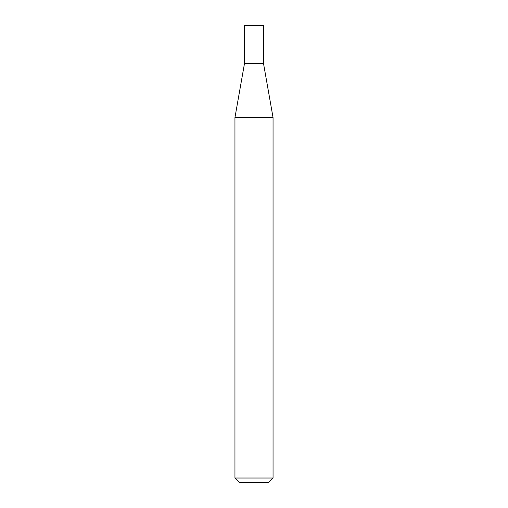 <?xml version="1.0" encoding="UTF-8"?>
<svg xmlns="http://www.w3.org/2000/svg" width="508" height="508" viewBox="0 0 508 508"><rect width="100%" height="100%" fill="white"/><g stroke="black" fill="none" stroke-linecap="round" stroke-linejoin="round"><path stroke-width="0.76" d="M244.481 63.5L263.519 63.5L263.519 25.4L244.481 25.4L244.481 63.5L234.95 117.57L273.05 117.57L263.519 63.5M273.05 478.028L268.478 482.6L239.522 482.6L234.95 478.028L273.05 478.028L273.05 117.57M234.95 478.028L234.95 117.57"/></g></svg>
